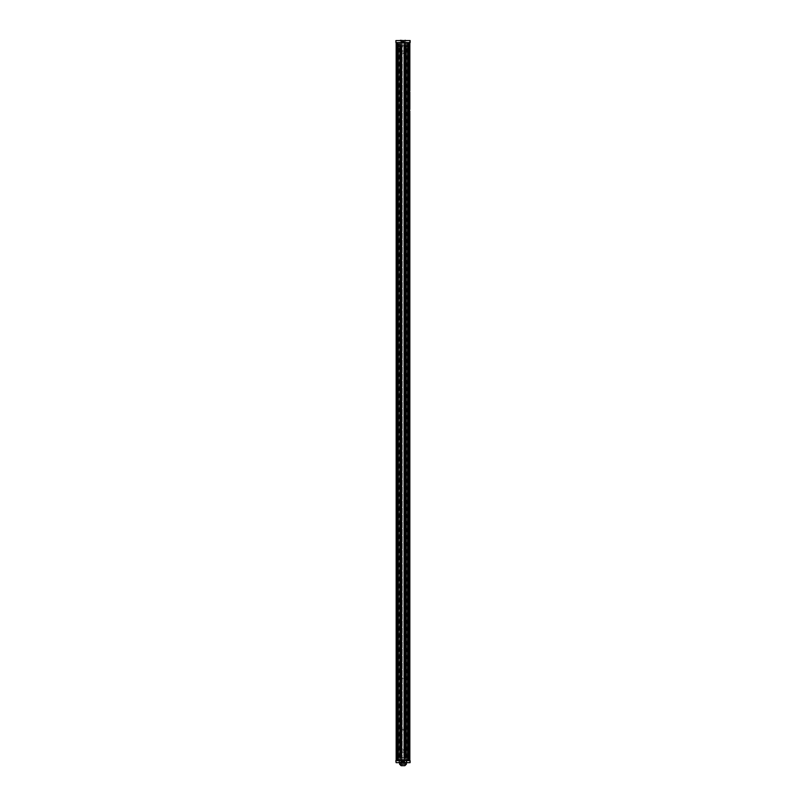 <?xml version="1.0" encoding="UTF-8"?>
<svg xmlns="http://www.w3.org/2000/svg" width="806" height="806" viewBox="0 0 806 806"><rect width="100%" height="100%" fill="white"/><g stroke="black" fill="none" stroke-linecap="round" stroke-linejoin="round"><path stroke-width="0.6" stroke-dasharray="4.03 3.02" d="M405.922 757.6L405.418 45.62L401.418 45.62L401.459 757.6L404.743 757.6L404.773 45.62L404.944 757.6L401.418 757.6L401.418 45.62L401.459 757.6L399.967 757.6L399.967 45.62L399.967 757.6L405.428 757.6L405.317 45.62L405.317 757.6L400.32 757.6L407.151 757.6L398.849 757.6L401.227 757.6L401.227 45.62L407.151 45.62L398.849 45.62L404.743 45.62L404.29 757.6L404.29 45.62L400.683 45.62L400.683 757.6L400.582 45.62L406.033 45.62L406.033 757.6L406.033 45.62L405.418 45.62L405.428 757.6L406.033 757.6L405.922 45.62M400.32 757.6L400.32 45.62L400.32 757.6M405.68 757.6L405.68 45.62L405.68 757.6M406.053 757.6L406.053 45.62M406.143 757.6L406.143 45.62M407.151 757.6L407.151 45.62M398.849 757.6L398.849 45.62M399.857 757.6L399.857 45.62M399.947 757.6L399.947 45.62M403 765.7L404.753 765.7L403.877 765.7L404.753 765.7L404.753 760.632L403.877 760.632L403.877 765.7L401.247 765.7L403.877 765.7L403.877 760.632L402.123 760.632L404.753 760.632M403 730.256L406.395 730.256L403 730.256M401.579 729.239L400.572 729.239L400.572 678.602L400.572 729.239L405.428 729.239L404.421 729.239L404.421 678.602L405.428 678.602L400.572 678.602L404.421 678.602L404.421 729.239L401.579 729.239L401.579 678.602L401.579 730.256M401.247 760.632L401.247 765.7L402.123 765.7L402.123 760.632L401.247 760.632L402.123 760.632L402.123 765.7M405.428 678.602L405.428 729.239L405.428 678.602M401.71 757.6L401.67 45.62M401.106 757.6L401.106 45.62L401.106 757.6M400.955 757.6L400.955 45.62M400.078 45.62L400.078 757.6M400.572 757.6L400.572 45.62L400.582 757.6M401.801 757.6L401.801 45.62M404.189 757.6L404.189 45.62M405.045 757.6L405.045 45.62M404.894 757.6L404.894 45.62L404.894 757.6M404.693 757.6L404.693 45.62L404.703 757.6M404.743 45.62L404.743 757.6L404.743 45.62M401.025 757.6L401.025 45.62M401.176 757.6L401.176 45.62M404.582 757.6L404.582 45.62L404.541 757.6M404.793 757.6L404.793 45.62M404.944 757.6L404.944 45.62M400.421 42.577L400.421 760.632L404.37 760.632L403.756 760.632L403.756 42.577L404.37 42.577L396.602 42.577M404.37 760.632L404.37 42.577M401.63 760.632L401.63 42.577M398.033 42.577L397.378 42.577L397.378 760.632L397.378 42.577L397.378 760.632L397.378 42.577L397.378 760.632L397.378 42.577L409.841 42.577L403.776 42.577L403.776 760.632L405.579 760.632L405.579 42.577M398.92 46.123L399.826 46.123L398.799 46.123L398.92 42.577L399.826 42.577L396.169 42.577L396.159 760.632L399.504 760.632L396.471 760.632L396.471 42.577M408.622 109.374L408.622 111.107L408.622 109.374L409.841 109.374L409.841 111.147L409.841 109.425L409.841 110.694L409.841 109.425L408.622 109.425L408.622 111.147L408.622 109.425L409.841 109.425L408.622 109.425L409.841 109.535L408.622 109.495L408.622 110.694L409.841 110.654L408.622 110.694L408.622 109.425L409.841 109.425L408.622 109.425M409.841 111.107L409.841 108.79L409.841 111.147L408.622 111.147L409.841 111.107M408.622 101.969L409.841 101.969L409.841 104.196L408.622 104.196L409.841 104.196L409.841 101.969L409.841 103.742L409.841 102.422L408.622 102.422L408.622 103.087L408.622 101.969L408.622 103.742L408.622 103.047L409.841 103.047L408.622 103.047L408.622 102.422M408.622 97.012L409.841 97.012L409.841 95.42L409.841 97.516L409.841 95.561L408.622 95.561L408.622 97.466L408.622 95.561M409.841 62.022L409.841 63.563L409.841 61.115L409.841 63.009L409.841 62.022L408.622 62.022L408.622 61.115L408.622 63.563L408.622 61.115L408.622 63.563L408.622 62.022L409.841 62.022L408.622 62.022L409.841 62.022L408.622 62.022L408.622 63.009L408.622 62.022L409.841 62.022L408.622 62.022L408.622 63.009L409.841 63.009L408.622 63.009L408.622 62.022L409.841 62.022M409.841 68.238L408.622 68.238L409.841 68.238L409.841 66.566L409.841 68.842L409.841 66.566L409.841 68.842L409.841 67.019L409.841 68.339L408.622 68.339L408.622 66.566L408.622 68.842L408.622 66.566L408.622 68.842L408.622 67.019L408.622 68.792L409.841 68.339M409.841 73.658L408.622 73.658L409.841 73.205L409.841 89.476L409.841 88.106L409.841 88.942L408.622 88.942L408.622 88.106L408.622 88.942M408.622 72.197L409.841 72.197L409.841 70.616L409.841 72.701L409.841 70.747L408.622 70.747L408.622 72.661L408.622 70.747M408.622 80.469L409.841 80.469L409.841 82.242L409.841 80.519L409.841 81.789L409.841 80.519L408.622 80.519L408.622 83.683L408.622 79.885L408.622 82.202L408.622 80.519L409.841 80.519L408.622 80.519L408.622 81.789L408.622 80.519L409.841 80.519L408.622 80.519M408.622 82.202L409.841 82.202L409.841 79.885L408.622 79.885M409.841 85.245L409.841 87.29L409.841 85.245L408.622 85.245L408.622 88.066L408.622 85.245L409.841 85.245M409.841 87.421L408.622 87.421L409.841 87.421L409.841 85.194L408.622 85.194L408.622 87.421L408.622 85.194L409.841 85.194M409.841 90.474L408.622 90.474L409.841 90.02L409.841 91.632L409.841 89.567L409.841 94.927L409.841 92.831L409.841 94.473L408.622 94.473L408.622 92.831L408.622 94.927L409.841 94.473M408.622 91.884L409.841 91.884L408.622 90.423L408.622 91.884L408.622 91.149L409.841 91.149L409.841 92.337L409.841 91.149L409.841 92.337L408.622 92.337L408.622 89.97L408.622 92.337M409.841 87.058L409.841 88.066L409.841 86.877L408.622 87.058M408.622 87.159L409.841 87.159L409.841 87.743L408.622 87.743M409.841 83.29L409.841 81.658L409.841 83.29L408.622 83.29L409.841 83.29M409.841 82.111L408.622 82.111L409.841 82.111L409.841 83.683L409.841 82.605L408.622 82.625L409.841 82.605M408.622 76.661L409.841 76.661L408.622 76.661L409.841 76.661L408.622 76.661L408.622 77.97L408.622 76.197L409.841 76.661L409.841 74.112L408.622 74.112M409.841 77.356L408.622 77.356L409.841 77.356L409.841 78.424L409.841 77.356L409.841 78.424L408.622 78.444L408.622 77.356L408.622 79.381L408.622 78.021M409.841 60.107L408.622 60.107L409.841 60.107L408.622 60.561L409.841 60.107L409.841 57.105L409.841 60.561L408.622 60.107L408.622 57.105L408.622 60.561L408.622 59.503L409.841 59.503L409.841 60.107L408.622 60.107L408.622 59.503L409.841 59.503M409.841 94.101L408.622 94.101L409.841 94.101L409.841 92.015L408.622 92.015L408.622 93.647L408.622 92.015M409.841 68.792L408.622 68.792L409.841 68.792L409.841 66.747L408.622 66.747L409.841 66.747M408.622 113.606L409.841 113.606L409.841 111.379L409.841 112.437L409.841 111.379L408.622 111.379L408.622 113.606L408.622 111.379M409.841 108.286L409.841 106.191L409.841 108.286L408.622 108.286L408.622 106.191L408.622 108.286L409.841 108.286M408.622 101.606L409.841 101.606L409.841 99.239L409.841 101.606L409.841 99.692L409.841 101.153L408.622 101.153L408.622 99.249L408.622 101.606L408.622 99.239L408.622 100.407L409.841 100.377L408.622 100.407L408.622 99.692L409.841 99.702L408.622 99.692L408.622 101.153L409.841 101.153M408.622 97.516L408.622 96.438L408.622 97.516L409.841 97.516L409.841 95.42L408.622 95.42L408.622 96.478L408.622 95.42M408.622 72.973L408.622 71.794L408.622 72.973L409.841 72.973L409.841 70.616L409.841 72.973L409.841 70.616L408.622 70.616L409.841 70.616M409.841 68.842L408.622 68.842L409.841 68.842L409.841 66.566L408.622 66.566L409.841 66.566M409.841 66.112L408.622 66.112L408.622 64.974L408.622 66.112L409.841 66.112L409.841 63.845L409.841 66.112L409.841 63.845L408.622 63.845L408.622 66.112L408.622 63.845L409.841 63.845M409.841 63.563L409.841 61.115L409.841 63.563L408.622 63.563L409.841 63.563M409.841 56.017L408.622 56.017L409.841 56.017L408.622 56.47L409.841 56.47L408.622 56.47L409.841 56.47L409.841 53.015L409.841 56.47L408.622 56.017L408.622 53.015L408.622 56.47L408.622 55.413L409.841 55.413L409.841 56.017L408.622 56.017L408.622 55.413L409.841 55.413M408.622 79.411L409.841 79.411L408.622 79.381L409.841 79.381L409.841 79.955L408.622 79.955L409.841 79.955L408.622 79.935L408.622 79.25L408.622 81.154L408.622 78.797L408.622 80.701L408.622 78.797L408.622 79.925L409.841 79.925L409.841 78.807L409.841 81.154L409.841 78.444L408.622 78.424L409.841 78.444M409.841 85.376L409.841 86.605L409.841 84.247L409.841 86.151L409.841 85.376L408.622 85.376L408.622 86.605L408.622 84.257L408.622 85.376L409.841 85.386M409.841 91.33L408.622 91.33L409.841 90.877M409.841 88.922L408.622 88.922L408.622 88.005L408.622 88.922L409.841 88.922L409.841 87.562L408.622 87.562M409.841 84.832L408.622 84.832L409.841 84.832L409.841 83.068L408.622 83.068L408.622 83.733L409.841 83.743L408.622 83.743L408.622 83.068M408.622 74.152L409.841 74.152L409.841 75.925L409.841 74.615L408.622 74.615L408.622 75.28L408.622 74.152L408.622 75.925L408.622 75.24L409.841 75.24L408.622 75.28L408.622 74.615M408.622 113.152L409.841 113.152L409.841 111.419L408.622 111.419M408.622 76.379L409.841 76.379L408.622 76.379M408.622 84.378L408.622 83.683L408.622 84.378L409.841 84.378L408.622 84.378L409.841 84.378L408.622 84.378L408.622 83.713L409.841 84.257L408.622 84.378L409.841 84.378M408.37 42.577L408.622 760.632L408.622 42.577L408.622 760.632L408.622 42.577L408.622 760.632L408.622 42.577L408.622 760.632L405.579 760.632M408.622 90.02L408.622 91.652L408.622 90.02L409.841 90.02L408.622 90.02M408.622 72.248L408.622 71.069L408.622 72.248L409.841 72.248M400.421 760.632L397.378 760.632L397.58 42.577M397.308 760.632L397.308 42.577L397.509 760.632L408.491 760.632L408.491 42.577L408.753 760.632L408.753 42.577M397.106 42.577L397.247 760.632M409.529 42.577L409.529 760.632L406.496 760.632L408.793 760.632L408.793 42.577L408.753 760.632M409.398 760.632L410.083 762.657M406.295 42.577L406.295 760.632L406.295 42.577M407.302 760.632L407.302 42.577L407.302 760.632M398.698 760.632L398.698 42.577L398.698 760.632M399.705 760.632L399.705 42.577L399.705 760.632M398.496 42.577L398.496 760.632L398.496 42.577M395.857 760.632L399.534 760.632L399.504 42.577L399.504 760.632L398.627 760.632L410.083 760.632M408.42 42.577L408.42 760.632M407.504 42.577L407.504 760.632L407.504 42.577M402.184 760.632L402.184 42.577L402.174 760.632M410.143 40.552L406.466 40.552L406.496 760.632L406.466 42.577L407.373 42.577L398.92 42.577M397.509 42.577L397.57 760.632M400.622 42.577L400.622 760.632L400.622 42.577M405.378 42.577L405.378 760.632L405.378 42.577M408.622 55.282L409.841 55.282L408.622 55.282M408.622 54.586L409.841 54.586L408.622 54.586M408.622 53.8L409.841 53.8L408.622 53.8M408.622 53.015L409.841 53.015L408.622 53.015M408.622 53.478L409.841 53.478L408.622 53.478M408.622 53.911L409.841 53.911L408.622 53.911M408.622 54.516L409.841 54.516L408.622 54.516M408.622 54.969L409.841 54.969L408.622 54.969M408.622 73.245L409.841 73.245M408.622 73.427L409.841 73.427M408.622 73.205L409.841 73.205M408.622 73.527L409.841 73.527M408.622 74.434L409.841 74.434L408.622 74.434M408.622 71.794L409.841 71.794L409.841 71.069L409.841 72.52L409.841 71.794L408.622 71.794L408.622 72.52L408.622 71.069L409.841 71.069L408.622 71.069L408.622 71.794L409.841 71.794L408.622 71.794M408.622 72.58L409.841 72.58M408.622 67.734L409.841 67.734L408.622 67.734M408.622 68.389L409.841 68.389L408.622 68.429M408.622 67.019L409.841 67.019L408.622 67.019M408.622 68.057L409.841 68.057L408.622 68.057M408.622 67.603L409.841 67.603L408.622 67.603M408.622 66.838L409.841 66.838L408.622 66.838M408.622 65.437L409.841 65.437L408.622 65.437M408.622 65.981L409.841 65.981L408.622 65.981M409.841 65.518L408.622 65.518L409.841 64.299L409.841 65.659L409.841 64.299L409.841 65.659L409.841 64.43L409.841 65.518L409.841 64.43L408.622 64.43L409.841 64.974L408.622 64.974L408.622 65.659L408.622 64.299L408.622 64.974L409.841 64.984L408.622 64.974L408.622 65.659L409.841 65.659L408.622 65.659L408.622 64.299L409.841 64.299L408.622 64.299L408.622 64.974L409.841 64.984L408.622 65.518L408.622 64.43L409.841 64.974L408.622 65.518L409.841 65.518L408.622 64.974L409.841 64.43M408.622 63.976L409.841 63.976L408.622 63.976M408.622 64.5L409.841 64.5L408.622 64.5M408.622 93.647L409.841 93.647L408.622 93.647M408.622 92.69L409.841 92.69M408.622 92.065L409.841 92.065M408.622 93.053L409.841 93.053M408.622 92.549L409.841 92.549M408.622 93.385L409.841 93.385M408.622 60.561L409.841 60.561L408.622 60.561M408.622 59.372L409.841 59.372L408.622 59.372M408.622 58.677L409.841 58.677L408.622 58.677M408.622 57.891L409.841 57.891L408.622 57.891M408.622 57.105L409.841 57.105L408.622 57.105M408.622 57.558L409.841 57.558L408.622 57.558M408.622 58.002L409.841 58.002L408.622 58.002M408.622 58.606L409.841 58.606L408.622 58.606M408.622 59.06L409.841 59.06L408.622 59.06M408.622 61.568L409.841 61.568L408.622 61.568M408.622 61.891L409.841 61.891L408.622 61.891M408.622 61.115L409.841 61.115L408.622 61.115M408.622 76.197L409.841 76.197L408.622 76.197M408.622 79.25L409.841 79.25L408.622 79.25M408.622 78.807L409.841 78.797M408.622 81.154L409.841 81.154M408.622 80.701L409.841 80.701L408.622 80.701M408.622 82.504L409.841 82.504M408.622 81.678L409.841 81.678L408.622 81.648M408.622 84.701L409.841 84.701L409.841 86.151L409.841 84.701L408.622 84.701L408.622 86.151L409.841 86.151L408.622 86.151L408.622 85.416L409.841 85.416L408.622 85.416L408.622 84.701M408.622 86.605L409.841 86.605M408.622 84.247L409.841 84.247L408.622 84.247M408.622 86.877L409.841 86.877M408.622 86.836L409.841 86.836L408.622 86.857M408.622 88.066L409.841 88.066L408.622 88.066M408.622 87.29L409.841 87.29L408.622 87.29M408.622 89.476L409.841 89.476L408.622 89.476M408.622 89.013L409.841 89.013L408.622 89.013M408.622 89.063L409.841 89.063L408.622 89.063M408.622 88.529L409.841 88.519M408.622 88.106L409.841 88.106M408.622 88.247L409.841 88.247M408.622 88.549L409.841 88.549M408.622 91.944L409.841 91.944M408.622 89.97L409.841 89.97M408.622 94.927L409.841 94.927L408.622 94.927M408.622 93.708L409.841 93.708M408.622 92.831L409.841 92.831M408.622 93.284L409.841 93.284L408.622 93.284M408.622 93.808L409.841 93.808M408.622 89.567L409.841 89.567L408.622 89.567M408.622 90.806L409.841 90.806M408.622 91.632L409.841 91.632L408.622 91.652M408.622 91.199L409.841 91.169M408.622 90.685L409.841 90.685M408.622 88.469L409.841 88.469L408.622 88.469M408.622 87.985L409.841 87.985L408.622 88.005M408.622 87.703L409.841 87.703M408.622 88.398L409.841 88.398M408.622 85.869L409.841 85.869M408.622 86.323L409.841 86.323L408.622 86.333M408.622 83.683L409.841 83.683L408.622 83.683M408.622 80.338L409.841 80.338M408.622 81.396L409.841 81.396M408.622 82.242L409.841 82.242M408.622 80.64L409.841 80.64M408.622 81.104L409.841 81.104M408.622 81.749L409.841 81.749M408.622 81.023L409.841 81.023M408.622 80.046L409.841 80.046M408.622 80.016L409.841 80.016M408.622 78.928L409.841 78.928L408.622 78.928M408.622 78.978L409.841 78.978L408.622 78.978M408.622 78.162L409.841 78.162M408.622 78.464L409.841 78.464M408.622 78.857L409.841 78.857M408.622 72.701L409.841 72.701M408.622 71.623L409.841 71.653M408.622 71.22L409.841 71.22M408.622 72.661L409.841 72.661M408.622 72.369L409.841 72.369M408.622 71.734L409.841 71.734M408.622 71.2L409.841 71.2M408.622 71.704L409.841 71.704L408.622 71.663M408.622 72.157L409.841 72.157M408.622 72.006L409.841 72.006M408.622 75.925L409.841 75.925L408.622 75.925L409.841 75.925L408.622 75.925L408.622 75.26L408.622 75.925L409.841 75.925M408.622 75.23L409.841 75.23M408.622 96.438L409.841 96.438L408.622 96.438M408.622 97.063L409.841 97.063M408.622 95.884L409.841 95.884M408.622 96.035L409.841 96.035L408.622 96.015M408.622 96.458L409.841 96.458L408.622 96.478M408.622 97.466L409.841 97.466M408.622 97.183L409.841 97.183M408.622 96.549L409.841 96.549M408.622 96.519L409.841 96.519M408.622 96.972L409.841 96.972M408.622 96.821L409.841 96.821M408.622 99.259L409.841 99.249M408.622 103.742L409.841 103.742L408.622 103.742L409.841 103.742L408.622 103.742L408.622 103.077L408.622 103.742L409.841 103.742M408.622 107.833L409.841 107.833L408.622 107.833M408.622 107.047L409.841 107.047M408.622 106.221L409.841 106.221M408.622 106.191L409.841 106.191L408.622 106.191M408.622 106.654L409.841 106.654L408.622 106.654M408.622 107.168L409.841 107.168M408.622 109.243L409.841 109.243M408.622 110.301L409.841 110.301M408.622 110.543L409.841 110.543M408.622 110.009L409.841 110.009M408.622 109.928L409.841 109.928M408.622 108.941L409.841 108.941M408.622 108.921L409.841 108.921M408.622 108.79L409.841 108.79M408.622 111.833L409.841 111.833M408.622 112.457L409.841 112.457L408.622 112.437M408.622 111.873L409.841 111.873M408.622 72.52L409.841 72.52M408.622 90.423L409.841 90.423L409.841 91.149L409.841 90.423M409.841 91.149L409.841 91.884M408.622 75.804L409.841 75.804M408.622 75.26L409.841 75.26M408.622 77.97L409.841 77.97L409.841 77.305L408.622 77.326L409.841 77.305L409.841 76.661M408.622 83.733L409.841 83.733L408.622 83.713M408.622 103.621L409.841 103.621M408.622 103.087L409.841 103.087L408.622 103.077M408.622 99.863L409.841 99.863M408.622 84.862L409.841 84.862M408.622 81.789L409.841 81.789M408.622 81.295L409.841 81.295M408.622 80.59L409.841 80.59M408.622 110.2L409.841 110.2M399.957 40.552L406.043 40.552L399.957 40.552L401.479 42.365L404.521 42.365L401.479 42.577M410.143 42.577L406.466 42.577L406.466 46.123L407.373 46.123L407.373 42.577M399.826 46.123L399.716 40.552L406.466 40.552M399.716 46.123L399.716 40.552M407.373 46.123L406.466 46.123M406.345 46.123L406.345 40.552M399.836 40.552L396.169 40.552L395.917 42.577M400.552 42.577L400.542 46.627L400.552 42.577M405.448 42.577L405.448 46.627L405.468 42.577M405.599 40.552L404.562 40.552M405.216 40.3L404.662 40.552M402.96 40.552L400.35 40.552L402.96 40.552M402.96 40.3L401.217 40.552M402.103 40.552L400.511 40.552L402.103 40.552M401.217 40.3L402.607 40.552L401.096 40.552M401.952 40.3L400.3 40.552M401.096 40.3L402.406 40.3M401.68 40.3L401.146 40.552L401.68 40.3M398.799 46.123L407.262 46.627L398.769 46.627L398.769 42.577M407.262 46.123L407.262 46.627M407.221 46.627L407.221 42.577M401.63 40.582L402.285 40.663L401.922 41.66L401.59 40.552L401.59 41.479M402.637 41.66L402.053 41.58L402.486 40.663M403.202 40.663L403.715 41.58L403.081 41.66M404.018 41.66L403.715 40.663L403.715 41.66L403.715 40.663L404.411 40.552L404.411 41.479M404.159 41.58L404.37 40.582M403.363 41.66L403.514 40.663M402.799 40.663L402.285 41.58L402.919 41.66M402.285 41.66L402.285 40.663L402.285 41.66M400.431 40.955L405.781 40.955L400.431 40.955M404.36 51.09L401.529 51.09L404.36 51.09M406.043 762.657L399.957 762.657L406.043 762.657L404.521 760.854L401.479 760.854L404.521 760.632M399.534 759.625L407.232 759.625L406.174 759.625L406.254 762.657L406.254 759.625L399 759.625L399.625 759.625L399.534 762.657L395.857 762.657M406.254 762.657L399.534 762.657M406.164 762.657L409.831 762.657M405.448 760.632L405.458 759.625L405.448 760.632M400.552 760.632L400.552 759.625L400.532 760.632M400.38 762.657L401.438 762.657M400.784 762.919L401.338 762.657M403.665 762.526L403.141 761.63L403.474 762.657L401.579 762.657L405.72 762.657L403.04 762.657L405.71 762.657L403.282 762.657L404.421 762.657L403.474 762.657L403.665 761.65M404.239 762.919L403.343 762.657L404.239 762.657M404.783 762.919L403.343 762.919L404.783 762.657M403.04 762.919L405.227 762.657M405.227 762.919L403.282 762.919L405.035 762.657M403.967 762.919L403.282 762.657L404.048 762.657M404.048 762.919L405.7 762.657M404.904 762.919L403.594 762.919M404.32 762.919L404.854 762.657L404.32 762.919M403.937 762.456L403.675 761.559L404.229 761.63L403.897 762.919L402.335 762.557L402.335 761.65M407.232 759.625L407.232 760.632M407.08 759.625L407.08 760.632M399.605 730.256L399.625 759.625M398.627 759.625L398.627 760.632M398.779 759.625L398.779 760.632M403.474 762.657L404.128 762.557L403.03 761.559M404.128 761.63L404.39 762.657L404.229 761.63M401.771 761.63L401.61 762.657L401.912 761.559L402.083 762.657L403.141 762.557M402.436 762.557L402.013 761.63L402.587 761.559M402.063 762.456L401.912 761.559M402.335 762.526L402.325 761.559L402.859 762.557M402.526 762.919L401.872 762.557L402.97 761.559M403.564 762.557L403.987 761.63L403.413 761.559M405.62 762.254L400.219 762.254L405.62 762.254M401.62 752.129L404.471 752.129L401.62 752.129M407.05 757.6L407.05 45.62M406.345 757.6L406.345 45.62M399.655 757.6L399.655 45.62M398.95 757.6L398.95 45.62M406.395 764.179L399.605 764.179M401.912 757.6L401.912 45.62M404.088 757.6L404.088 45.62M404.33 757.6L404.33 45.62M403.826 42.577L403.826 760.632L403.816 42.577M397.832 42.577L397.832 760.632M397.63 42.577L397.63 760.632M408.692 42.577L408.692 760.632M408.168 42.577L408.168 760.632M400.824 760.632L400.824 42.577M402.003 42.577L402.003 760.632M402.224 42.577L402.224 760.632L402.244 42.577M403.997 760.632L403.997 42.577M405.176 42.577L405.176 760.632M408.622 86.655L409.841 86.655M408.622 81.275L409.841 81.275M408.622 110.17L409.841 110.17M408.622 81.204L409.841 81.204M408.622 110.11L409.841 110.11M404.683 41.922L401.176 41.922L404.683 41.922M401.64 42.778L404.471 42.778L401.64 42.778M401.277 761.297L404.824 761.297L401.277 761.297M404.38 760.441L401.529 760.441L404.38 760.441M406.395 730.256L406.395 762.657M404.421 729.239L404.421 730.256M404.521 42.577L406.043 40.552M402.023 40.602L402.023 41.529M401.63 41.509L403 42.295L404.37 41.509M403.977 40.602L403.977 41.529M403.705 40.703L403.705 41.62M402.295 40.703L402.295 41.62M400.219 40.552L401.529 42.778L401.529 51.09L403 53.72L404.471 51.09L404.471 42.778L405.781 40.552M401.479 760.632L399.957 762.657M406.899 762.657L406.899 759.625M399 762.657L399 759.625M404.31 762.597L404.4 761.741M401.69 761.68L403 760.924L404.31 761.68M401.69 762.597L401.6 761.741M401.982 762.617L401.982 761.69M404.018 762.617L404.018 761.69M400.219 762.657L401.529 760.441L401.529 752.129L403 749.499L404.471 752.129L404.471 760.441L405.781 762.657"/><path stroke-width="1.21" d="M404.753 765.7L401.247 765.7M402.123 765.7L403 765.7M396.602 760.632L396.602 42.577L398.033 42.577L398.033 760.632M409.841 96.458L409.841 109.425M409.841 95.561L409.841 97.012M409.841 93.808L409.841 96.438M409.841 42.577L409.841 66.838M409.841 67.734L409.841 72.701M409.841 66.747L409.841 68.238M409.841 70.747L409.841 72.197M409.841 79.885L409.841 82.242M409.841 80.519L409.841 82.202M409.841 85.194L409.841 87.421M409.841 88.549L409.841 90.806M409.841 87.159L409.841 87.743M409.841 82.111L409.841 83.683M409.841 73.527L409.841 77.97M409.841 77.356L409.841 78.424M409.841 92.015L409.841 94.101M409.841 760.632L409.841 113.152M409.841 112.437L409.841 111.147M409.841 73.658L409.841 71.794M409.841 55.413L409.841 56.017M409.841 87.562L409.841 88.922M409.841 83.068L409.841 84.832M409.841 78.021L409.841 79.955M409.841 65.437L409.841 65.981M409.841 63.976L409.841 64.5M409.841 59.503L409.841 60.107M407.967 42.577L407.967 760.632L409.398 760.632L409.398 42.577M396.159 760.632L396.159 42.577L396.169 760.632M409.841 74.615L409.841 75.26M409.841 102.422L409.841 103.077M409.841 100.407L409.841 101.153M409.841 84.701L409.841 85.416M409.841 64.43L409.841 65.518M397.529 760.632L397.529 42.577L410.143 42.577L410.143 40.552L395.917 40.552L395.917 42.577L397.106 42.577L397.106 760.632M409.891 42.577L409.891 40.552M400.35 40.3L402.96 40.552M405.358 40.3L404.3 40.552M396.109 762.657L395.857 760.632L396.109 762.657L410.083 762.657L410.083 760.632L408.894 760.632L408.894 42.577M408.471 42.577L408.471 760.632L396.109 760.632M405.65 762.919L403.04 762.657M400.642 762.919L401.7 762.657M399.605 762.657L399.605 764.179L406.395 764.179L404.874 765.7M406.395 762.657L406.395 764.179M399.605 764.179L401.126 765.7"/></g></svg>
